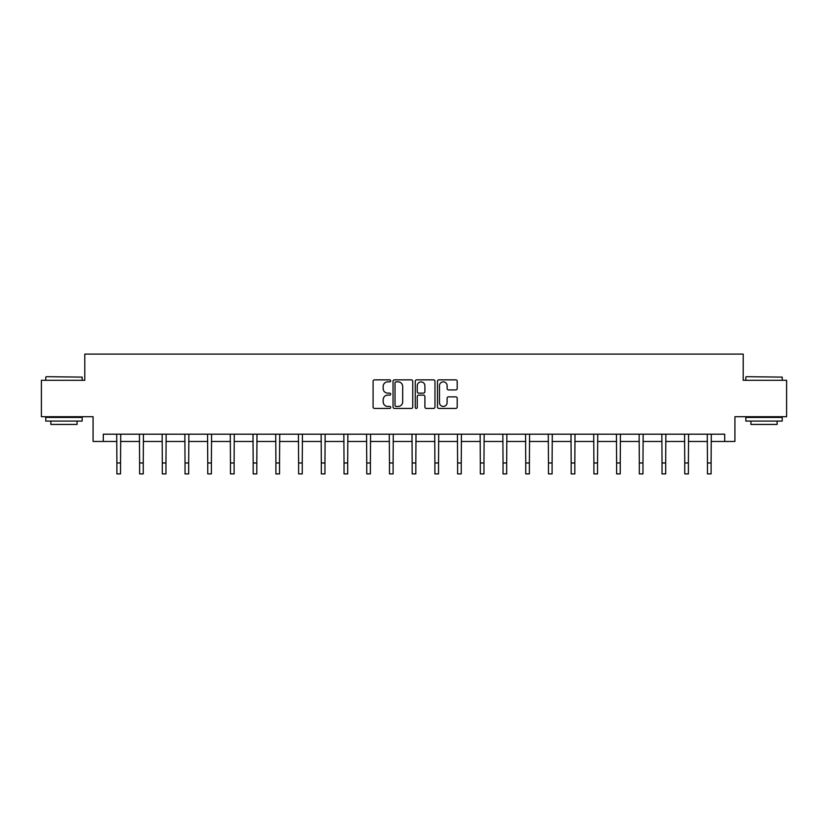 <?xml version="1.0" encoding="UTF-8"?>
<svg xmlns="http://www.w3.org/2000/svg" width="828" height="828" viewBox="0 0 828 828"><rect width="100%" height="100%" fill="white"/><g stroke="black" fill="none" stroke-linecap="round" stroke-linejoin="round"><path stroke-width="1.24" d="M390.702 380.859A1.004 1.004 0 0 0 389.709 379.855L374.515 379.855A1.428 1.428 0 0 0 373.086 381.284L373.086 407.014A1.428 1.428 0 0 0 374.515 408.442L389.709 408.442A1.004 1.004 0 0 0 390.702 407.438A1.004 1.004 0 0 0 389.709 406.434L387.742 406.434A4.575 4.575 0 0 1 383.167 401.859L383.167 399.717A4.575 4.575 0 0 1 387.742 395.142L389.709 395.142A1.004 1.004 0 0 0 390.702 394.149A1.004 1.004 0 0 0 389.709 393.145L387.742 393.145A4.575 4.575 0 0 1 383.167 388.57L383.167 386.428A4.575 4.575 0 0 1 387.742 381.853L389.709 381.853A1.004 1.004 0 0 0 390.702 380.859M455.773 389.926A1.428 1.428 0 0 0 457.201 388.498L457.201 381.284A1.428 1.428 0 0 0 455.773 379.855L438.902 379.855A1.428 1.428 0 0 0 437.474 381.284L437.474 407.014A1.428 1.428 0 0 0 438.902 408.442L455.773 408.442A1.428 1.428 0 0 0 457.201 407.014L457.201 398.289A1.428 1.428 0 0 0 455.773 396.86L448.548 396.86A1.428 1.428 0 0 0 447.12 398.289L447.12 402.615A3.819 3.819 0 0 1 443.301 406.434A3.819 3.819 0 0 1 439.471 402.615L439.471 385.682A3.819 3.819 0 0 1 443.301 381.853A3.819 3.819 0 0 1 447.12 385.682L447.12 388.498A1.428 1.428 0 0 0 448.548 389.926L455.773 389.926M103.283 441.469L103.283 434.193L724.717 434.193L724.717 441.469L734.912 441.469L734.912 416.712L786.6 416.712L786.6 380.311L743.213 380.311L743.213 354.105L84.787 354.105L84.787 380.311L41.4 380.311L41.4 416.712L93.088 416.712L93.088 441.469L116.893 441.469M412.748 381.284A1.428 1.428 0 0 0 411.319 379.855L394.459 379.855A1.428 1.428 0 0 0 393.031 381.284L393.031 407.014A1.428 1.428 0 0 0 394.459 408.442L411.319 408.442A1.428 1.428 0 0 0 412.748 407.014L412.748 381.284M416.681 379.855L433.541 379.855A1.428 1.428 0 0 1 434.969 381.284L434.969 407.014A1.428 1.428 0 0 1 433.541 408.442L426.327 408.442A1.428 1.428 0 0 1 424.899 407.014L424.899 396.581A1.428 1.428 0 0 0 423.47 395.142L418.678 395.142A1.428 1.428 0 0 0 417.25 396.581L417.25 407.438A1.004 1.004 0 0 1 416.246 408.442A1.004 1.004 0 0 1 415.252 407.438L415.252 381.284A1.428 1.428 0 0 1 416.681 379.855M120.536 441.469L139.611 441.469M143.254 441.469L162.319 441.469M165.962 441.469L185.037 441.469M188.68 441.469L207.756 441.469M211.388 441.469L230.463 441.469M234.107 441.469L253.182 441.469M256.825 441.469L275.9 441.469M279.533 441.469L298.608 441.469M302.251 441.469L321.326 441.469M324.959 441.469L344.034 441.469M347.677 441.469L366.752 441.469M370.395 441.469L389.47 441.469M393.103 441.469L412.178 441.469M415.822 441.469L434.897 441.469M438.529 441.469L457.605 441.469M461.248 441.469L480.323 441.469M483.966 441.469L503.041 441.469M506.674 441.469L525.749 441.469M529.392 441.469L548.467 441.469M552.1 441.469L571.175 441.469M574.818 441.469L593.893 441.469M597.537 441.469L616.612 441.469M620.244 441.469L639.319 441.469M642.963 441.469L662.038 441.469M665.681 441.469L684.746 441.469M688.389 441.469L707.464 441.469M711.107 441.469L724.717 441.469M396.032 381.853A1.004 1.004 0 0 0 395.028 382.857L395.028 405.441A1.004 1.004 0 0 0 396.032 406.434L398.102 406.434A4.575 4.575 0 0 0 402.677 401.859L402.677 386.428A4.575 4.575 0 0 0 398.102 381.853L396.032 381.853M424.899 385.755A3.819 3.819 0 0 0 421.079 381.925A3.819 3.819 0 0 0 417.25 385.755L417.25 391.716A1.428 1.428 0 0 0 418.678 393.145L423.47 393.145A1.428 1.428 0 0 0 424.899 391.716L424.899 385.755M116.707 434.193L116.893 462.976L120.536 462.976L120.722 434.193M116.893 462.976L116.893 473.895L120.536 473.895L120.536 462.976M46.202 376.678L82.169 377.113L46.202 376.678M63.973 421.079L45.768 421.079L45.768 417.447L82.169 417.447L82.169 421.079L63.973 421.079M77.076 421.079L77.076 424.433L50.86 424.433L50.86 421.079M746.266 376.678L782.232 377.113L746.266 376.678M764.027 421.079L745.831 421.079L745.831 417.447L782.232 417.447L782.232 421.079L764.027 421.079M777.14 421.079L777.14 424.433L750.924 424.433L750.924 421.079M139.425 434.193L139.611 462.976L143.254 462.976L143.43 434.193M139.611 462.976L139.611 473.895L143.254 473.895L143.254 462.976M162.143 434.193L162.319 462.976L165.962 462.976L166.149 434.193M162.319 462.976L162.319 473.895L165.962 473.895L165.962 462.976M184.851 434.193L185.037 462.976L188.68 462.976L188.867 434.193M185.037 462.976L185.037 473.895L188.68 473.895L188.68 462.976M207.569 434.193L207.756 462.976L211.388 462.976L211.575 434.193M207.756 462.976L207.756 473.895L211.388 473.895L211.388 462.976M230.277 434.193L230.463 462.976L234.107 462.976L234.293 434.193M230.463 462.976L230.463 473.895L234.107 473.895L234.107 462.976M252.995 434.193L253.182 462.976L256.825 462.976L257.001 434.193M253.182 462.976L253.182 473.895L256.825 473.895L256.825 462.976M275.714 434.193L275.9 462.976L279.533 462.976L279.719 434.193M275.9 462.976L275.9 473.895L279.533 473.895L279.533 462.976M298.422 434.193L298.608 462.976L302.251 462.976L302.437 434.193M298.608 462.976L298.608 473.895L302.251 473.895L302.251 462.976M321.14 434.193L321.326 462.976L324.959 462.976L325.145 434.193M321.326 462.976L321.326 473.895L324.959 473.895L324.959 462.976M343.848 434.193L344.034 462.976L347.677 462.976L347.863 434.193M344.034 462.976L344.034 473.895L347.677 473.895L347.677 462.976M366.566 434.193L366.752 462.976L370.395 462.976L370.571 434.193M366.752 462.976L366.752 473.895L370.395 473.895L370.395 462.976M389.284 434.193L389.47 462.976L393.103 462.976L393.29 434.193M389.47 462.976L389.47 473.895L393.103 473.895L393.103 462.976M411.992 434.193L412.178 462.976L415.822 462.976L416.008 434.193M412.178 462.976L412.178 473.895L415.822 473.895L415.822 462.976M434.71 434.193L434.897 462.976L438.529 462.976L438.716 434.193M434.897 462.976L434.897 473.895L438.529 473.895L438.529 462.976M457.429 434.193L457.605 462.976L461.248 462.976L461.434 434.193M457.605 462.976L457.605 473.895L461.248 473.895L461.248 462.976M480.136 434.193L480.323 462.976L483.966 462.976L484.152 434.193M480.323 462.976L480.323 473.895L483.966 473.895L483.966 462.976M502.855 434.193L503.041 462.976L506.674 462.976L506.86 434.193M503.041 462.976L503.041 473.895L506.674 473.895L506.674 462.976M525.563 434.193L525.749 462.976L529.392 462.976L529.578 434.193M525.749 462.976L525.749 473.895L529.392 473.895L529.392 462.976M548.281 434.193L548.467 462.976L552.1 462.976L552.286 434.193M548.467 462.976L548.467 473.895L552.1 473.895L552.1 462.976M570.999 434.193L571.175 462.976L574.818 462.976L575.005 434.193M571.175 462.976L571.175 473.895L574.818 473.895L574.818 462.976M593.707 434.193L593.893 462.976L597.537 462.976L597.723 434.193M593.893 462.976L593.893 473.895L597.537 473.895L597.537 462.976M616.425 434.193L616.612 462.976L620.244 462.976L620.431 434.193M616.612 462.976L616.612 473.895L620.244 473.895L620.244 462.976M639.133 434.193L639.319 462.976L642.963 462.976L643.149 434.193M639.319 462.976L639.319 473.895L642.963 473.895L642.963 462.976M661.851 434.193L662.038 462.976L665.681 462.976L665.857 434.193M662.038 462.976L662.038 473.895L665.681 473.895L665.681 462.976M684.57 434.193L684.746 462.976L688.389 462.976L688.575 434.193M684.746 462.976L684.746 473.895L688.389 473.895L688.389 462.976M707.278 434.193L707.464 462.976L711.107 462.976L711.293 434.193M707.464 462.976L707.464 473.895L711.107 473.895L711.107 462.976M45.768 380.311L45.768 377.113M54.068 417.447L54.068 416.712M73.868 417.447L73.868 416.712M82.169 380.311L82.169 377.113M745.831 380.311L745.831 377.113M754.132 417.447L754.132 416.712M773.932 417.447L773.932 416.712M782.232 380.311L782.232 377.113"/></g></svg>
